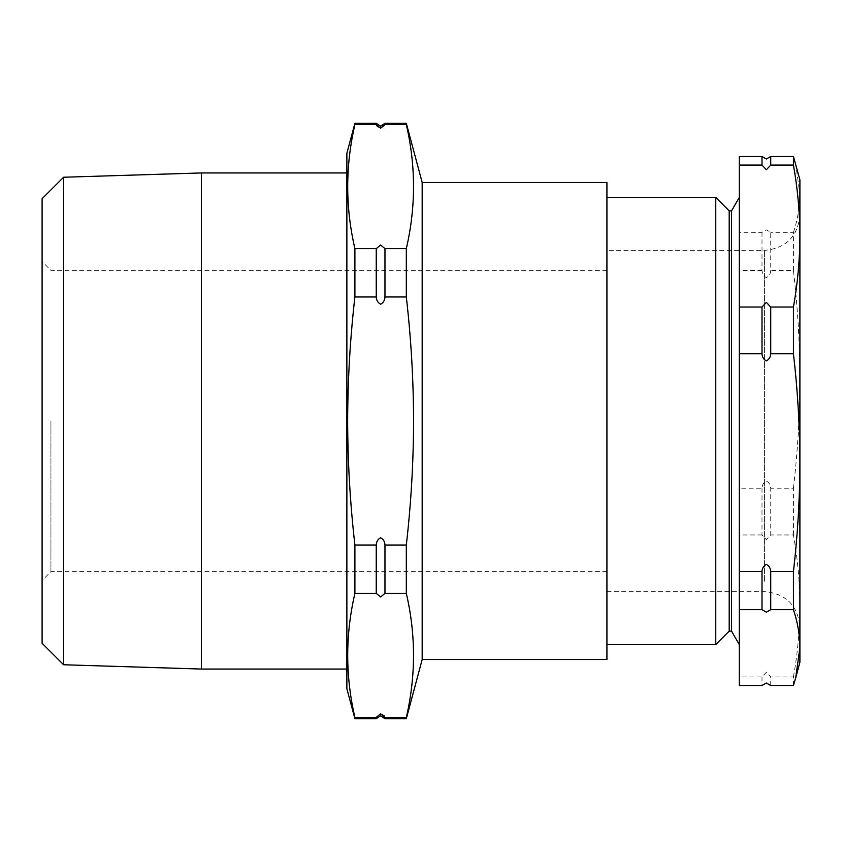 <?xml version="1.0" encoding="UTF-8"?>
<svg xmlns="http://www.w3.org/2000/svg" width="842" height="842" viewBox="0 0 842 842"><rect width="100%" height="100%" fill="white"/><g stroke="black" fill="none" stroke-linecap="round" stroke-linejoin="round"><path stroke-width="0.63" stroke-dasharray="4.21 3.16" d="M770.735 685.504L770.735 676.915L766.367 672.253L761.999 676.915L739.297 676.915L739.297 156.496M761.999 488.234L761.999 534.975L766.367 539.638L770.735 534.975L770.735 488.234C770.546 484.897 769.093 482.519 766.367 481.077C763.652 482.508 762.199 484.887 761.999 488.234L739.297 488.234M761.999 232.318L761.999 270.461C762.189 273.797 763.641 276.187 766.367 277.618C769.083 276.197 770.546 273.808 770.735 270.461L770.735 232.318L766.367 229.824L761.999 232.318L739.297 232.318M376.248 296.973L376.248 248.632L380.616 245.011L384.973 248.632L384.973 296.973C384.794 300.352 383.342 302.762 380.616 304.215C377.89 302.762 376.427 300.352 376.248 296.973L354.903 296.973C350.167 338.21 347.757 379.553 347.651 421C347.746 462.3 350.167 503.642 354.903 545.027L354.903 593.368C345.304 634.71 345.304 676.052 354.903 717.395L354.903 718.71M354.903 123.29L354.903 124.605L376.248 124.605L376.248 123.29M406.318 545.027L384.973 545.027L384.973 593.368L406.318 593.368L406.318 545.027C411.064 503.642 413.475 462.3 413.569 421C413.475 379.553 411.054 338.21 406.318 296.973L406.318 248.632C415.916 207.29 415.916 165.948 406.318 124.605L384.973 124.605L380.616 128.226L377.5 126.753M376.248 718.71L376.248 717.395L380.616 713.774L383.731 715.247M384.973 593.368L380.616 596.989L376.248 593.368L376.248 545.027C376.437 541.638 377.89 539.227 380.616 537.785C383.342 539.238 384.794 541.648 384.973 545.027M729.193 631.142L729.193 210.858M715.763 644.572L715.763 197.428M731.551 631.142L731.551 210.858M739.297 631.016L739.297 197.428L739.297 631.016M799.9 227.561L799.9 626.922L799.9 227.561M606.924 260.725L606.924 591.621L606.924 260.725M606.924 210.984L606.924 644.572L606.924 210.984M346.872 153.297L346.872 688.703M354.903 124.605C345.304 165.948 345.304 207.29 354.903 248.632L354.903 296.973M42.1 198.733L42.1 643.267M63.592 664.759L63.592 177.241M50.93 421L50.93 571.623L50.93 421M422.179 659.518L422.179 182.482M606.924 659.518L606.924 182.482M406.318 124.605L406.318 123.29M201.427 172.947L201.427 669.053M606.924 421L606.924 270.377L606.924 421M376.248 593.368L354.903 593.368M376.248 545.027L354.903 545.027M406.318 296.973L384.973 296.973M376.248 248.632L354.903 248.632M406.318 248.632L384.973 248.632M384.973 123.29L384.973 124.605M376.248 717.395L354.903 717.395M406.318 718.71L406.318 717.395L384.973 717.395L384.973 718.71M406.318 593.368C415.916 634.71 415.916 676.052 406.318 717.395M42.1 421L42.1 261.557L42.1 421M793.438 685.504L793.438 676.915L770.735 676.915M793.438 676.915C797.658 653.255 799.816 629.606 799.9 605.945C799.816 582.285 797.658 558.625 793.438 534.975L770.735 534.975M793.438 534.975L793.438 488.234L770.735 488.234M793.438 488.234C797.658 451.933 799.816 415.643 799.9 379.353C799.816 343.052 797.658 306.762 793.438 270.461L770.735 270.461M793.438 270.461L793.438 232.318L770.735 232.318M761.999 676.915L761.999 685.504M739.297 685.504L739.297 676.915M761.999 534.975L739.297 534.975M761.999 270.461L739.297 270.461M793.438 232.318C797.658 219.709 799.816 207.079 799.9 194.407L795.722 164.201M799.9 662.222L799.9 179.778M764.599 581.275L764.599 250.379L764.599 581.275M606.924 591.621L764.599 591.621C786.039 593.715 797.806 605.482 799.9 626.922M799.9 215.078C797.806 236.518 786.039 248.285 764.599 250.379L606.924 250.379M606.924 571.623L50.93 571.623L42.1 580.443M606.924 270.377L50.93 270.377L42.1 261.557"/><path stroke-width="1.26" d="M761.999 609.682L761.999 571.539C762.189 568.203 763.641 565.813 766.367 564.382C769.083 565.803 770.546 568.192 770.735 571.539L770.735 609.682L766.367 612.176L761.999 609.682L739.297 609.682L739.297 685.504L761.999 685.504L766.367 683.02L770.735 685.504L793.438 685.504L795.722 677.799L799.9 647.593L799.9 662.222L795.732 677.799M761.999 165.085L761.999 156.496L766.367 158.98L770.735 156.496L770.735 165.085L766.367 169.747L761.999 165.085L739.297 165.085L739.297 609.682M761.999 353.766L761.999 307.025L766.367 302.362L770.735 307.025L770.735 353.766C770.546 357.103 769.093 359.481 766.367 360.923C763.652 359.492 762.199 357.113 761.999 353.766L739.297 353.766M376.248 123.29L376.248 124.605L380.616 128.226L384.973 124.605L384.973 123.29L380.616 126.237L376.248 123.29L354.903 123.29L354.903 124.605C345.304 165.948 345.304 207.29 354.903 248.632L354.903 296.973C350.167 338.21 347.757 379.553 347.651 421C347.746 462.3 350.167 503.642 354.903 545.027L376.248 545.027L376.248 593.368L380.616 596.989L384.973 593.368L384.973 545.027C384.794 541.648 383.342 539.238 380.616 537.785C377.89 539.238 376.437 541.648 376.248 545.027M377.5 126.753L376.248 124.605L354.903 124.605M376.248 248.632L376.248 296.973C376.437 300.352 377.89 302.773 380.616 304.215C383.342 302.762 384.794 300.352 384.973 296.973L384.973 248.632L380.616 245.011L376.248 248.632L354.903 248.632M376.248 717.395L376.248 718.71L380.616 715.763L384.973 718.71L384.973 717.395L380.616 713.774L376.248 717.395L354.903 717.395C345.304 676.052 345.304 634.71 354.903 593.368L354.903 545.027M729.193 631.142L731.551 631.142L731.551 210.858L729.193 210.858L729.193 631.142L715.763 644.572L715.763 197.428L606.924 197.428M376.248 718.71L354.903 718.71L346.872 688.703L346.872 153.297L354.903 123.29M63.592 664.759L42.1 643.267L42.1 198.733L63.592 177.241L63.592 664.759L201.427 669.053L201.427 172.947L346.872 172.947M422.179 659.518L606.924 659.518L606.924 182.482L422.179 182.482L422.179 659.518L406.318 718.71L384.973 718.71M422.179 182.482L406.318 123.29L406.318 124.605L384.973 124.605M384.973 545.027L406.318 545.027C411.064 503.642 413.475 462.3 413.569 421C413.475 379.553 411.054 338.21 406.318 296.973L406.318 248.632C415.916 207.29 415.916 165.948 406.318 124.605M406.318 248.632L384.973 248.632M376.248 296.973L354.903 296.973M406.318 296.973L384.973 296.973M376.248 593.368L354.903 593.368M406.318 545.027L406.318 593.368L384.973 593.368M406.318 593.368C415.916 634.71 415.916 676.052 406.318 717.395L384.973 717.395L383.731 715.247M354.903 718.71L354.903 717.395M406.318 717.395L406.318 718.71M793.438 571.539L793.438 609.682C797.669 622.333 799.816 634.973 799.9 647.593L799.9 179.778L793.438 156.496L793.438 165.085C797.658 188.745 799.816 212.395 799.9 236.055C799.816 259.715 797.658 283.375 793.438 307.025L793.438 353.766C797.658 390.067 799.816 426.357 799.9 462.647C799.816 498.948 797.658 535.238 793.438 571.539L770.735 571.539M793.438 609.682L770.735 609.682M793.438 156.496L770.735 156.496M793.438 165.085L770.735 165.085M793.438 307.025L770.735 307.025M793.438 353.766L770.735 353.766M761.999 571.539L739.297 571.539M761.999 156.496L739.297 156.496L739.297 165.085M761.999 307.025L739.297 307.025M731.551 631.142L739.297 644.572M606.924 644.572L715.763 644.572M63.592 177.241L201.427 172.947M406.318 123.29L384.973 123.29M346.872 669.053L201.427 669.053M731.551 210.858L739.297 197.428M729.193 210.858L715.763 197.428"/></g></svg>

